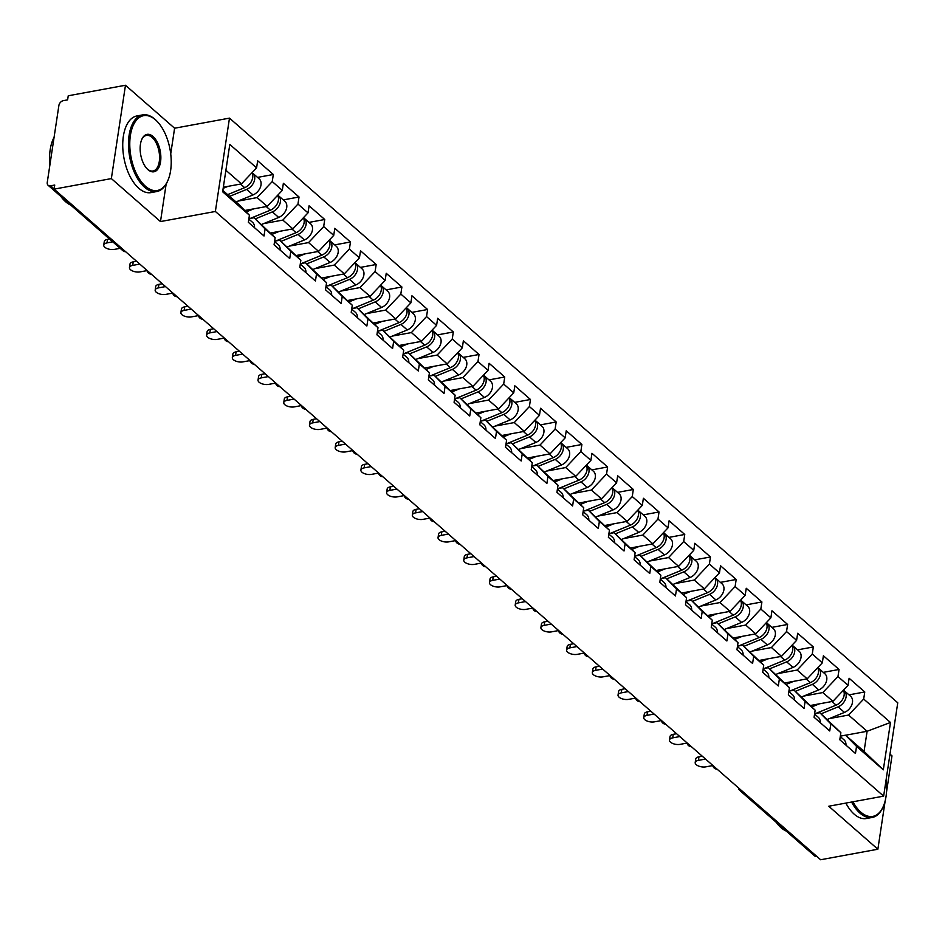 <?xml version="1.0" encoding="UTF-8"?>
<svg xmlns="http://www.w3.org/2000/svg" width="945" height="945" viewBox="0 0 945 945"><rect width="100%" height="100%" fill="white"/><g stroke="black" fill="none" stroke-linecap="round" stroke-linejoin="round"><path stroke-width="1.42" d="M170.726 153.858L174.601 128.225L125.472 85.251L68.241 95.776L67.615 99.863L63.433 100.631A4.678 3.331 -48.8 0 0 58.897 105.438L47.25 182.456A4.678 3.331 -48.8 0 0 48.089 185.255A4.678 3.331 -48.8 0 0 50.557 185.811L54.739 185.043L54.113 189.13L820.626 859.749L877.87 849.224L885.193 800.746M174.601 128.225L229.481 118.125L897.75 702.797L883.634 796.139L215.365 211.467L229.481 118.125M886.505 792.123L891.985 755.87L889.989 754.122M223.327 187.216L241.459 183.885L256.591 167.867L229.8 144.431L222.642 191.788L249.421 215.224L248.358 222.299L264.009 236.002L265.084 228.926L254.075 217.728L248.901 218.673M256.591 167.867L257.654 160.792L273.318 174.494L257.536 177.4M237.939 201.12L257.123 197.588L272.243 181.57L273.318 174.494M272.243 181.57L282.295 190.37L283.37 183.295L299.033 196.997L283.252 199.903M263.655 223.611L282.838 220.09L297.959 204.073L299.033 196.997M297.959 204.073L308.011 212.873L309.086 205.797L324.749 219.5L308.968 222.394M289.371 246.113L308.554 242.582L323.674 226.576L324.749 219.5M323.674 226.576L333.727 235.364L334.802 228.288L350.465 241.991L334.684 244.897M315.087 268.616L334.27 265.084L349.39 249.067L350.465 241.991M349.39 249.067L359.443 257.867L360.517 250.791L376.181 264.494L360.399 267.4M340.802 291.107L359.974 287.575L375.106 271.569L376.181 264.494M375.106 271.569L385.158 280.37L386.233 273.294L401.897 286.985L386.115 289.891M366.518 313.61L385.69 310.078L400.822 294.06L401.897 286.985M400.822 294.06L410.874 302.861L411.949 295.785L427.612 309.487L411.831 312.393M392.234 336.101L411.406 332.581L426.538 316.563L427.612 309.487M426.538 316.563L436.59 325.363L437.665 318.288L453.316 331.99L437.547 334.884M417.95 358.604L437.122 355.072L452.253 339.066L453.316 331.99M452.253 339.066L462.306 347.854L463.381 340.779L479.032 354.481L463.263 357.387M443.666 381.107L462.837 377.575L477.969 361.557L479.032 354.481M477.969 361.557L488.022 370.357L489.097 363.282L504.748 376.984L488.978 379.89M469.37 403.598L488.553 400.078L503.685 384.06L504.748 376.984M503.685 384.06L513.737 392.86L514.812 385.784L530.464 399.487L514.694 402.381M495.085 426.101L514.269 422.569L529.401 406.563L530.464 399.487M529.401 406.563L539.453 415.351L540.528 408.275L556.18 421.978L540.41 424.884M520.801 448.603L539.985 445.071L555.117 429.054L556.18 421.978M555.117 429.054L565.169 437.854L566.232 430.778L581.896 444.481L566.126 447.387M546.517 471.094L565.701 467.562L580.832 451.556L581.896 444.481M580.832 451.556L590.885 460.357L591.948 453.281L607.611 466.972L591.842 469.878M572.233 493.597L591.416 490.065L606.548 474.047L607.611 466.972M606.548 474.047L616.601 482.848L617.664 475.772L633.327 489.475L617.557 492.38M597.949 516.088L617.132 512.568L632.252 496.55L633.327 489.475M632.252 496.55L642.316 505.351L643.38 498.275L659.043 511.977L643.273 514.871M623.665 538.591L642.848 535.059L657.968 519.053L659.043 511.977M657.968 519.053L668.032 527.842L669.095 520.766L684.759 534.468L668.977 537.374M649.38 561.094L668.564 557.562L683.684 541.544L684.759 534.468M683.684 541.544L693.748 550.344L694.811 543.269L710.475 556.971L694.693 559.877M675.096 583.585L694.28 580.065L709.4 564.047L710.475 556.971M709.4 564.047L719.464 572.847L720.527 565.771L736.19 579.474L720.409 582.368M700.812 606.088L719.995 602.556L735.115 586.55L736.19 579.474M735.115 586.55L745.168 595.338L746.243 588.262L761.906 601.965L746.125 604.871M726.528 628.59L745.711 625.058L760.831 609.041L761.906 601.965M760.831 609.041L770.884 617.841L771.959 610.765L787.622 624.468L771.841 627.374M752.244 651.081L771.427 647.549L786.547 631.543L787.622 624.468M786.547 631.543L796.6 640.344L797.674 633.268L813.338 646.959L797.556 649.865M777.959 673.584L797.143 670.052L812.263 654.034L813.338 646.959M812.263 654.034L822.315 662.835L823.39 655.759L839.054 669.462L823.272 672.367M803.675 696.087L822.847 692.555L837.979 676.537L839.054 669.462M837.979 676.537L848.031 685.338L849.106 678.262L864.769 691.964L848.988 694.858M829.391 718.578L848.563 715.046L863.695 699.04L864.769 691.964M863.695 699.04L890.485 722.476L883.315 769.832L856.536 746.396L845.527 735.186L840.353 736.143M265.084 228.926L275.137 237.727L274.074 244.802L289.725 258.505L290.8 251.429L300.853 260.229L299.789 267.305L315.441 280.996L316.516 273.92L326.568 282.72L325.493 289.796L341.157 303.499L342.232 296.423L352.284 305.223L351.209 312.299L366.873 326.001L367.948 318.926L378 327.714L376.925 334.79L392.588 348.492L393.663 341.417L403.716 350.217L402.641 357.293L418.304 370.995L419.379 363.919L429.432 372.72L428.357 379.795L444.02 393.498L445.095 386.422L455.147 395.211L454.072 402.286L469.736 415.989L470.811 408.913L480.863 417.714L479.788 424.789L495.452 438.492L496.515 431.416L506.579 440.216L505.504 447.292L521.167 460.983L522.231 453.907L532.295 462.707L531.22 469.783L546.883 483.486L547.946 476.41L558.011 485.21L556.936 492.286L572.599 505.988L573.662 498.913L583.726 507.701L582.652 514.777L598.315 528.479L599.378 521.404L609.43 530.204L608.367 537.28L624.031 550.982L625.094 543.907L635.146 552.707L634.083 559.783L649.747 573.485L650.81 566.409L660.862 575.198L659.799 582.274L675.451 595.976L676.525 588.9L686.578 597.701L685.515 604.776L701.166 618.479L702.241 611.403L712.294 620.203L711.231 627.279L726.882 640.982L727.957 633.894L738.01 642.694L736.946 649.77L752.598 663.473L753.673 656.397L763.725 665.197L762.662 672.273L778.314 685.976L779.389 678.9L789.441 687.688L788.366 694.776L804.03 708.466L805.105 701.391L815.157 710.191L814.082 717.267L829.745 730.969L830.82 723.894L840.873 732.694L839.798 739.77L855.461 753.472L856.536 746.396M244.779 210.499L267.175 206.388L257.123 197.588M254.075 217.728L275.137 237.727M267.175 206.388L282.295 190.37M270.494 233.002L292.891 228.879L282.838 220.09M290.8 251.429L279.791 240.219L274.617 241.176M279.791 240.219L300.853 260.229M292.891 228.879L308.011 212.873M296.21 255.504L318.607 251.382L308.554 242.582M316.516 273.92L305.507 262.722L300.333 263.679M305.507 262.722L326.568 282.72M318.607 251.382L333.727 235.364M321.926 277.995L344.323 273.885L334.27 265.084M342.232 296.423L331.222 285.225L326.049 286.17M331.222 285.225L352.284 305.223M344.323 273.885L359.443 257.867M347.642 300.498L370.038 296.376L359.974 287.575M367.948 318.926L356.938 307.716L351.764 308.672M356.938 307.716L378 327.714M370.038 296.376L385.158 280.37M373.358 323.001L395.754 318.878L385.69 310.078M393.663 341.417L382.654 330.218L377.48 331.163M382.654 330.218L403.716 350.217M395.754 318.878L410.874 302.861M399.073 345.492L421.47 341.369L411.406 332.581M419.379 363.919L408.37 352.721L403.196 353.666M408.37 352.721L429.432 372.72M421.47 341.369L436.59 325.363M424.789 367.995L447.186 363.872L437.122 355.072M445.095 386.422L434.074 375.212L428.912 376.169M434.074 375.212L455.147 395.211M447.186 363.872L462.306 347.854M450.505 390.498L472.89 386.375L462.837 377.575M470.811 408.913L459.79 397.715L454.628 398.66M459.79 397.715L480.863 417.714M472.89 386.375L488.022 370.357M476.221 412.989L498.606 408.866L488.553 400.078M496.515 431.416L485.506 420.206L480.343 421.163M485.506 420.206L506.579 440.216M498.606 408.866L513.737 392.86M501.937 435.491L524.321 431.369L514.269 422.569M522.231 453.907L511.221 442.709L506.059 443.666M511.221 442.709L532.295 462.707M524.321 431.369L539.453 415.351M527.653 457.982L550.037 453.872L539.985 445.071M547.946 476.41L536.937 465.212L531.763 466.157M536.937 465.212L558.011 485.21M550.037 453.872L565.169 437.854M553.368 480.485L575.753 476.363L565.701 467.562M573.662 498.913L562.653 487.703L557.479 488.659M562.653 487.703L583.726 507.701M575.753 476.363L590.885 460.357M579.084 502.988L601.469 498.865L591.416 490.065M599.378 521.404L588.369 510.205L583.195 511.162M588.369 510.205L609.43 530.204M601.469 498.865L616.601 482.848M604.8 525.479L627.185 521.356L617.132 512.568M625.094 543.907L614.085 532.708L608.911 533.653M614.085 532.708L635.146 552.707M627.185 521.356L642.316 505.351M630.504 547.982L652.9 543.859L642.848 535.059M650.81 566.409L639.8 555.199L634.627 556.156M639.8 555.199L660.862 575.198M652.9 543.859L668.032 527.842M656.22 570.485L678.616 566.362L668.564 557.562M676.525 588.9L665.516 577.702L660.342 578.647M665.516 577.702L686.578 597.701M678.616 566.362L693.748 550.344M681.936 592.976L704.332 588.853L694.28 580.065M702.241 611.403L691.232 600.193L686.058 601.15M691.232 600.193L712.294 620.203M704.332 588.853L719.464 572.847M707.651 615.478L730.048 611.356L719.995 602.556M727.957 633.894L716.948 622.696L711.774 623.653M716.948 622.696L738.01 642.694M730.048 611.356L745.168 595.338M733.367 637.97L755.764 633.859L745.711 625.058M753.673 656.397L742.664 645.199L737.49 646.144M742.664 645.199L763.725 665.197M755.764 633.859L770.884 617.841M759.083 660.472L781.48 656.35L771.427 647.549M779.389 678.9L768.38 667.69L763.206 668.647M768.38 667.69L789.441 687.688M781.48 656.35L796.6 640.344M784.799 682.975L807.195 678.853L797.143 670.052M805.105 701.391L794.095 690.193L788.921 691.149M794.095 690.193L815.157 710.191M807.195 678.853L822.315 662.835M810.515 705.466L832.911 701.344L822.847 692.555M830.82 723.894L819.811 712.695L814.637 713.64M819.811 712.695L840.873 732.694M832.911 701.344L848.031 685.338M816.87 856.477A4.678 3.331 131.2 0 1 814.602 855.875L739.923 790.552A4.678 3.331 131.2 0 0 742.203 791.142M845.574 735.234L867.108 731.276L848.563 715.046M845.527 735.186L864.061 751.417L867.108 731.276L890.485 722.476M883.315 769.832L864.061 751.417M125.472 85.251L111.356 178.593L54.113 189.13M111.356 178.593L160.485 221.567L215.365 211.467M883.634 796.139L828.741 806.239L877.87 849.224M241.459 183.885L225.89 170.265M222.843 190.406L238.412 204.025L249.421 215.224M160.485 221.567L166.155 184.039M695.201 762.556L695.733 759.012A7.017 3.296 8.6 0 1 698.957 756.815L698.426 760.359A7.017 3.296 -171.4 0 0 695.201 762.556A7.017 3.296 -171.4 0 0 698.568 766.041A7.017 3.296 -171.4 0 0 705.844 766.844L712.731 765.58M845.964 745.156A10.289 7.324 -48.8 0 0 844.015 739.829L840.282 736.557M698.957 756.815L702.277 756.213M698.426 760.359L705.525 759.048M843.353 690.287A10.289 7.324 131.2 0 1 836.124 705.135L815.901 713.404M819.362 703.836L811.909 706.895M843.472 690.157A10.289 7.324 131.2 0 1 844.263 690.724A10.289 7.324 131.2 0 1 845.491 699.17A10.289 7.324 131.2 0 1 838.097 706.86L821.099 713.818M844.263 690.724L850.606 696.276A10.289 7.324 131.2 0 1 851.847 704.734A10.289 7.324 131.2 0 1 844.452 712.412L827.442 719.369M852.933 801.785A38.036 19.88 79.6 0 0 860.883 812.192A38.036 19.88 79.6 0 0 883.339 806.333A38.036 19.88 79.6 0 0 886.115 779.696M883.162 806.735A38.969 20.365 -100.4 0 1 882.984 807.148A38.969 20.365 -100.4 0 1 872.176 817.46A38.969 20.365 -100.4 0 1 859.985 813.149A38.969 20.365 -100.4 0 1 851.587 802.033M786.216 831.045A38.969 20.365 -100.4 0 1 781.043 827.678A38.969 20.365 -100.4 0 1 776.188 822.268M872.176 817.46L866.423 818.512A38.969 20.365 -100.4 0 1 854.233 814.212A38.969 20.365 -100.4 0 1 845.846 803.096M155.523 119.873A38.036 19.88 79.6 0 0 130.386 135.478A38.036 19.88 79.6 0 0 145.483 186.271A38.036 19.88 79.6 0 0 167.926 180.412A38.036 19.88 79.6 0 0 157.047 121.314A38.036 19.88 79.6 0 0 155.523 119.873M167.749 180.814A38.969 20.365 -100.4 0 1 167.572 181.227A38.969 20.365 -100.4 0 1 156.775 191.54A38.969 20.365 -100.4 0 1 144.573 187.24A38.969 20.365 -100.4 0 1 128.508 145.731A38.969 20.365 -100.4 0 1 142.66 114.888A38.969 20.365 -100.4 0 1 154.862 119.2A38.969 20.365 -100.4 0 1 156.433 120.676A38.969 20.365 -100.4 0 1 156.74 121.007M153.007 136.47A19.018 9.934 -100.4 0 1 160.555 161.867A19.018 9.934 -100.4 0 1 147.987 169.675A19.018 9.934 -100.4 0 1 147.231 168.954A19.018 9.934 -100.4 0 1 141.785 139.399A19.018 9.934 -100.4 0 1 153.007 136.47M146.912 168.623A18.085 9.45 79.6 0 0 147.325 169.001A18.085 9.45 79.6 0 0 152.984 170.998A18.085 9.45 79.6 0 0 159.563 156.693A18.085 9.45 79.6 0 0 152.11 137.427A18.085 9.45 79.6 0 0 146.44 135.43A18.085 9.45 79.6 0 0 141.608 139.825M70.804 205.124A38.969 20.365 -100.4 0 1 65.642 201.757A38.969 20.365 -100.4 0 1 60.775 196.359M49.872 165.139A38.969 20.365 -100.4 0 1 54.066 137.427M49.672 166.474A28.055 14.671 -100.4 0 1 49.553 159.575M156.775 191.54L151.023 192.603A38.969 20.365 -100.4 0 1 138.82 188.291A38.969 20.365 -100.4 0 1 122.755 146.782A38.969 20.365 -100.4 0 1 136.919 115.951L142.66 114.888M669.485 740.053L670.017 736.521A7.017 3.296 8.6 0 1 673.242 734.324L672.71 737.856A7.017 3.296 -171.4 0 0 669.485 740.053A7.017 3.296 -171.4 0 0 672.852 743.538A7.017 3.296 -171.4 0 0 680.128 744.353L687.015 743.077M820.248 722.653A10.289 7.324 -48.8 0 0 818.299 717.326L814.578 714.054M673.242 734.324L676.561 733.71M672.71 737.856L679.809 736.557M643.769 717.562L644.301 714.018A7.017 3.296 8.6 0 1 647.526 711.821L646.994 715.365A7.017 3.296 -171.4 0 0 643.769 717.562A7.017 3.296 -171.4 0 0 647.136 721.035A7.017 3.296 -171.4 0 0 654.412 721.85L661.311 720.586M794.532 700.162A10.289 7.324 -48.8 0 0 792.595 694.823L788.862 691.563M647.526 711.821L650.845 711.219M646.994 715.365L654.094 714.054M618.054 695.059L618.585 691.527A7.017 3.296 8.6 0 1 621.81 689.33L621.278 692.862A7.017 3.296 -171.4 0 0 618.054 695.059A7.017 3.296 -171.4 0 0 621.42 698.544A7.017 3.296 -171.4 0 0 628.697 699.359L635.595 698.083M768.817 677.659A10.289 7.324 -48.8 0 0 766.879 672.332L763.147 669.06M621.81 689.33L625.129 688.716M621.278 692.862L628.378 691.551M592.338 672.556L592.869 669.025A7.017 3.296 8.6 0 1 596.094 666.827L595.563 670.359A7.017 3.296 -171.4 0 0 592.338 672.556A7.017 3.296 -171.4 0 0 595.704 676.041A7.017 3.296 -171.4 0 0 602.981 676.856L609.879 675.592M743.101 655.157A10.289 7.324 -48.8 0 0 741.163 649.829L737.431 646.569M596.094 666.827L599.413 666.213M595.563 670.359L602.662 669.06M566.622 650.066L567.154 646.522A7.017 3.296 8.6 0 1 570.39 644.325L569.847 647.868A7.017 3.296 -171.4 0 0 566.622 650.066A7.017 3.296 -171.4 0 0 569.989 653.538A7.017 3.296 -171.4 0 0 577.265 654.353L584.164 653.089M717.385 632.666A10.289 7.324 -48.8 0 0 715.448 627.326L711.715 624.066M570.39 644.325L573.698 643.722M569.847 647.868L576.946 646.557M817.638 667.796A10.289 7.324 131.2 0 1 810.408 682.633L790.185 690.913M793.646 681.345L786.193 684.393M817.768 667.666A10.289 7.324 131.2 0 1 818.547 668.233A10.289 7.324 131.2 0 1 819.787 676.679A10.289 7.324 131.2 0 1 812.381 684.369L795.383 691.327M818.547 668.233L824.89 673.785A10.289 7.324 131.2 0 1 826.131 682.231A10.289 7.324 131.2 0 1 818.736 689.921L801.726 696.878M791.922 645.293A10.289 7.324 131.2 0 1 784.693 660.13L764.47 668.41M767.931 658.842L760.477 661.89M792.052 645.163A10.289 7.324 131.2 0 1 792.831 645.73A10.289 7.324 131.2 0 1 794.072 654.176A10.289 7.324 131.2 0 1 786.665 661.866L769.667 668.824M792.831 645.73L799.175 651.282A10.289 7.324 131.2 0 1 800.415 659.728A10.289 7.324 131.2 0 1 793.02 667.418L776.01 674.376M766.206 622.79A10.289 7.324 131.2 0 1 758.977 637.639L738.754 645.919M742.215 636.351L734.773 639.399M766.336 622.66A10.289 7.324 131.2 0 1 767.116 623.227A10.289 7.324 131.2 0 1 768.356 631.685A10.289 7.324 131.2 0 1 760.949 639.363L743.951 646.321M767.116 623.227L773.459 628.779A10.289 7.324 131.2 0 1 774.699 637.237A10.289 7.324 131.2 0 1 767.305 644.915L750.295 651.885M740.49 600.299A10.289 7.324 131.2 0 1 733.261 615.136L713.038 623.416M716.499 613.848L709.057 616.896M740.62 600.169A10.289 7.324 131.2 0 1 741.4 600.736A10.289 7.324 131.2 0 1 742.64 609.182A10.289 7.324 131.2 0 1 735.234 616.872L718.235 623.83M741.4 600.736L747.743 606.288A10.289 7.324 131.2 0 1 748.983 614.734A10.289 7.324 131.2 0 1 741.589 622.424L724.591 629.382M714.774 577.797A10.289 7.324 131.2 0 1 707.545 592.645L687.322 600.914M690.795 591.346L683.341 594.405M714.904 577.667A10.289 7.324 131.2 0 1 715.684 578.234A10.289 7.324 131.2 0 1 716.924 586.68A10.289 7.324 131.2 0 1 709.53 594.37L692.52 601.327M715.684 578.234L722.027 583.786A10.289 7.324 131.2 0 1 723.268 592.231A10.289 7.324 131.2 0 1 715.873 599.921L698.875 606.879M540.906 627.563L541.438 624.031A7.017 3.296 8.6 0 1 544.674 621.834L544.131 625.366A7.017 3.296 -171.4 0 0 540.906 627.563A7.017 3.296 -171.4 0 0 544.273 631.047A7.017 3.296 -171.4 0 0 551.549 631.862L558.448 630.587M691.669 610.163A10.289 7.324 -48.8 0 0 689.732 604.835L685.999 601.563M544.674 621.834L547.982 621.219M544.131 625.366L551.23 624.066M689.059 555.306A10.289 7.324 131.2 0 1 681.829 570.142L661.606 578.423M665.079 568.855L657.625 571.902M689.188 555.164A10.289 7.324 131.2 0 1 689.968 555.731A10.289 7.324 131.2 0 1 691.208 564.189A10.289 7.324 131.2 0 1 683.814 571.867L666.804 578.836M689.968 555.731L696.311 561.283A10.289 7.324 131.2 0 1 697.552 569.74A10.289 7.324 131.2 0 1 690.157 577.43L673.159 584.388M515.19 605.072L515.734 601.528A7.017 3.296 8.6 0 1 518.959 599.331L518.415 602.875A7.017 3.296 -171.4 0 0 515.19 605.072A7.017 3.296 -171.4 0 0 518.557 608.545A7.017 3.296 -171.4 0 0 525.833 609.36L532.732 608.096M665.953 587.66A10.289 7.324 -48.8 0 0 664.016 582.333L660.283 579.072M518.959 599.331L522.278 598.717M518.415 602.875L525.526 601.563M663.343 532.803A10.289 7.324 131.2 0 1 656.114 547.639L635.89 555.92M639.363 546.352L631.91 549.399M663.473 532.673A10.289 7.324 131.2 0 1 664.252 533.24A10.289 7.324 131.2 0 1 665.493 541.686A10.289 7.324 131.2 0 1 658.098 549.376L641.088 556.333M664.252 533.24L670.596 538.792A10.289 7.324 131.2 0 1 671.836 547.238A10.289 7.324 131.2 0 1 664.441 554.928L647.443 561.885M489.475 582.569L490.018 579.025A7.017 3.296 8.6 0 1 493.243 576.828L492.699 580.372A7.017 3.296 -171.4 0 0 489.475 582.569A7.017 3.296 -171.4 0 0 492.841 586.042A7.017 3.296 -171.4 0 0 500.118 586.857L507.016 585.593M640.237 565.169A10.289 7.324 -48.8 0 0 638.3 559.842L634.567 556.57M493.243 576.828L496.562 576.226M492.699 580.372L499.81 579.061M637.627 510.3A10.289 7.324 131.2 0 1 630.398 525.148L610.175 533.417M613.648 523.849L606.194 526.908M637.757 510.17A10.289 7.324 131.2 0 1 638.536 510.737A10.289 7.324 131.2 0 1 639.777 519.183A10.289 7.324 131.2 0 1 632.382 526.873L615.384 533.831M638.536 510.737L644.88 516.289A10.289 7.324 131.2 0 1 646.12 524.735A10.289 7.324 131.2 0 1 638.726 532.425L621.727 539.382M463.759 560.066L464.302 556.534A7.017 3.296 8.6 0 1 467.527 554.337L466.984 557.869A7.017 3.296 -171.4 0 0 463.759 560.066A7.017 3.296 -171.4 0 0 467.125 563.551A7.017 3.296 -171.4 0 0 474.402 564.366L481.3 563.09M614.522 542.666A10.289 7.324 -48.8 0 0 612.584 537.339L608.852 534.067M467.527 554.337L470.846 553.723M466.984 557.869L474.095 556.57M611.923 487.809A10.289 7.324 131.2 0 1 604.682 502.645L584.459 510.926M587.932 501.358L580.478 504.406M612.041 487.679A10.289 7.324 131.2 0 1 612.821 488.246A10.289 7.324 131.2 0 1 614.061 496.692A10.289 7.324 131.2 0 1 606.666 504.382L589.668 511.339M612.821 488.246L619.164 493.798A10.289 7.324 131.2 0 1 620.404 502.244A10.289 7.324 131.2 0 1 613.01 509.934L596.011 516.891M438.043 537.575L438.586 534.031A7.017 3.296 8.6 0 1 441.811 531.834L441.28 535.378A7.017 3.296 -171.4 0 0 438.043 537.575A7.017 3.296 -171.4 0 0 441.409 541.048A7.017 3.296 -171.4 0 0 448.686 541.863L455.584 540.599M588.806 520.175A10.289 7.324 -48.8 0 0 586.869 514.836L583.136 511.576M441.811 531.834L445.13 531.232M441.28 535.378L448.379 534.067M586.207 465.306A10.289 7.324 131.2 0 1 578.966 480.143L558.743 488.423M562.216 478.855L554.762 481.903M586.325 465.176A10.289 7.324 131.2 0 1 587.105 465.743A10.289 7.324 131.2 0 1 588.345 474.189A10.289 7.324 131.2 0 1 580.951 481.879L563.952 488.837M587.105 465.743L593.448 471.295A10.289 7.324 131.2 0 1 594.688 479.741A10.289 7.324 131.2 0 1 587.294 487.431L570.296 494.389M412.327 515.072L412.87 511.529A7.017 3.296 8.6 0 1 416.095 509.343L415.564 512.875A7.017 3.296 -171.4 0 0 412.327 515.072A7.017 3.296 -171.4 0 0 415.694 518.557A7.017 3.296 -171.4 0 0 422.982 519.36L429.869 518.096M563.09 497.672A10.289 7.324 -48.8 0 0 561.153 492.345L557.42 489.073M416.095 509.343L419.415 508.729M415.564 512.875L422.663 511.564M560.491 442.803A10.289 7.324 131.2 0 1 553.25 457.652L533.039 465.932M536.5 456.364L529.046 459.412M560.609 442.673A10.289 7.324 131.2 0 1 561.389 443.24A10.289 7.324 131.2 0 1 562.629 451.698A10.289 7.324 131.2 0 1 555.235 459.376L538.237 466.334M561.389 443.24L567.744 448.792A10.289 7.324 131.2 0 1 568.973 457.25A10.289 7.324 131.2 0 1 561.578 464.928L544.58 471.898M386.623 492.569L387.155 489.037A7.017 3.296 8.6 0 1 390.38 486.84L389.848 490.372A7.017 3.296 -171.4 0 0 386.623 492.569A7.017 3.296 -171.4 0 0 389.978 496.054A7.017 3.296 -171.4 0 0 397.266 496.869L404.153 495.593M537.374 475.17A10.289 7.324 -48.8 0 0 535.437 469.842L531.704 466.582M390.38 486.84L393.699 486.226M389.848 490.372L396.947 489.073M534.775 420.312A10.289 7.324 131.2 0 1 527.534 435.149L507.323 443.429M510.784 433.861L503.331 436.909M534.894 420.182A10.289 7.324 131.2 0 1 535.673 420.749A10.289 7.324 131.2 0 1 536.914 429.195A10.289 7.324 131.2 0 1 529.519 436.885L512.521 443.843M535.673 420.749L542.028 426.301A10.289 7.324 131.2 0 1 543.257 434.747A10.289 7.324 131.2 0 1 535.862 442.437L518.864 449.395M360.907 470.078L361.439 466.535A7.017 3.296 8.6 0 1 364.664 464.338L364.132 467.881A7.017 3.296 -171.4 0 0 360.907 470.078A7.017 3.296 -171.4 0 0 364.262 473.551A7.017 3.296 -171.4 0 0 371.55 474.366L378.437 473.102M511.658 452.679A10.289 7.324 -48.8 0 0 509.721 447.339L505.988 444.079M364.664 464.338L367.983 463.735M364.132 467.881L371.231 466.57M509.06 397.81A10.289 7.324 131.2 0 1 501.83 412.658L481.607 420.927M485.068 411.358L477.615 414.418M509.178 397.68A10.289 7.324 131.2 0 1 509.957 398.247A10.289 7.324 131.2 0 1 511.198 406.693A10.289 7.324 131.2 0 1 503.803 414.382L486.805 421.34M509.957 398.247L516.313 403.798A10.289 7.324 131.2 0 1 517.541 412.244A10.289 7.324 131.2 0 1 510.146 419.934L493.148 426.892M335.191 447.576L335.723 444.044A7.017 3.296 8.6 0 1 338.948 441.847L338.416 445.378A7.017 3.296 -171.4 0 0 335.191 447.576A7.017 3.296 -171.4 0 0 338.546 451.06A7.017 3.296 -171.4 0 0 345.835 451.875L352.721 450.6M485.943 430.176A10.289 7.324 -48.8 0 0 484.005 424.848L480.273 421.576M338.948 441.847L342.267 441.232M338.416 445.378L345.516 444.079M483.344 375.319A10.289 7.324 131.2 0 1 476.115 390.155L455.892 398.436M459.353 388.867L451.899 391.915M483.462 375.177A10.289 7.324 131.2 0 1 484.242 375.744A10.289 7.324 131.2 0 1 485.482 384.202A10.289 7.324 131.2 0 1 478.087 391.88L461.089 398.849M484.242 375.744L490.597 381.296A10.289 7.324 131.2 0 1 491.837 389.753A10.289 7.324 131.2 0 1 484.431 397.443L467.432 404.401M309.476 425.073L310.007 421.541A7.017 3.296 8.6 0 1 313.232 419.344L312.701 422.887A7.017 3.296 -171.4 0 0 309.476 425.073A7.017 3.296 -171.4 0 0 312.83 428.558A7.017 3.296 -171.4 0 0 320.119 429.373L327.005 428.109M460.227 407.673A10.289 7.324 -48.8 0 0 458.29 402.346L454.557 399.085M313.232 419.344L316.551 418.729M312.701 422.887L319.8 421.576M457.628 352.816A10.289 7.324 131.2 0 1 450.399 367.652L430.176 375.933M433.637 366.365L426.183 369.412M457.746 352.686A10.289 7.324 131.2 0 1 458.526 353.253A10.289 7.324 131.2 0 1 459.766 361.699A10.289 7.324 131.2 0 1 452.371 369.389L435.373 376.346M458.526 353.253L464.881 358.805A10.289 7.324 131.2 0 1 466.121 367.251A10.289 7.324 131.2 0 1 458.715 374.941L441.717 381.898M283.76 402.582L284.291 399.038A7.017 3.296 8.6 0 1 287.516 396.841L286.985 400.385A7.017 3.296 -171.4 0 0 283.76 402.582A7.017 3.296 -171.4 0 0 287.115 406.055A7.017 3.296 -171.4 0 0 294.403 406.87L301.29 405.606M434.523 385.182A10.289 7.324 -48.8 0 0 432.574 379.843L428.841 376.582M287.516 396.841L290.836 396.238M286.985 400.385L294.084 399.073M431.912 330.313A10.289 7.324 131.2 0 1 424.683 345.161L404.46 353.43M407.921 343.862L400.467 346.921M432.03 330.183A10.289 7.324 131.2 0 1 432.822 330.75A10.289 7.324 131.2 0 1 434.05 339.196A10.289 7.324 131.2 0 1 426.656 346.886L409.657 353.843M432.822 330.75L439.165 336.302A10.289 7.324 131.2 0 1 440.405 344.748A10.289 7.324 131.2 0 1 432.999 352.438L416.001 359.395M258.044 380.079L258.576 376.547A7.017 3.296 8.6 0 1 261.8 374.35L261.269 377.882A7.017 3.296 -171.4 0 0 258.044 380.079A7.017 3.296 -171.4 0 0 261.411 383.564A7.017 3.296 -171.4 0 0 268.687 384.379L275.574 383.103M408.807 362.679A10.289 7.324 -48.8 0 0 406.858 357.352L403.125 354.08M261.8 374.35L265.12 373.736M261.269 377.882L268.368 376.582M406.196 307.822A10.289 7.324 131.2 0 1 398.967 322.658L378.744 330.939M382.205 321.371L374.752 324.418M406.315 307.692A10.289 7.324 131.2 0 1 407.106 308.247A10.289 7.324 131.2 0 1 408.334 316.705A10.289 7.324 131.2 0 1 400.94 324.395L383.942 331.352M407.106 308.247L413.449 313.811A10.289 7.324 131.2 0 1 414.69 322.257A10.289 7.324 131.2 0 1 407.283 329.947L390.285 336.904M232.328 357.588L232.86 354.044A7.017 3.296 8.6 0 1 236.085 351.847L235.553 355.391A7.017 3.296 -171.4 0 0 232.328 357.588A7.017 3.296 -171.4 0 0 235.695 361.061A7.017 3.296 -171.4 0 0 242.971 361.876L249.858 360.612M383.091 340.188A10.289 7.324 -48.8 0 0 381.142 334.849L377.409 331.589M236.085 351.847L239.404 351.233M235.553 355.391L242.652 354.08M380.481 285.319A10.289 7.324 131.2 0 1 373.251 300.156L353.028 308.436M356.489 298.868L349.036 301.916M380.599 285.189A10.289 7.324 131.2 0 1 381.39 285.756A10.289 7.324 131.2 0 1 382.619 294.202A10.289 7.324 131.2 0 1 375.224 301.892L358.226 308.85M381.39 285.756L387.733 291.308A10.289 7.324 131.2 0 1 388.974 299.754A10.289 7.324 131.2 0 1 381.579 307.444L364.569 314.401M206.612 335.085L207.144 331.541A7.017 3.296 8.6 0 1 210.369 329.356L209.837 332.888A7.017 3.296 -171.4 0 0 206.612 335.085A7.017 3.296 -171.4 0 0 209.979 338.57A7.017 3.296 -171.4 0 0 217.255 339.373L224.142 338.109M357.375 317.685A10.289 7.324 -48.8 0 0 355.426 312.358L351.705 309.086M210.369 329.356L213.688 328.742M209.837 332.888L216.937 331.577M354.765 262.816A10.289 7.324 131.2 0 1 347.536 277.665L327.313 285.945M330.774 276.365L323.32 279.425M354.895 262.686A10.289 7.324 131.2 0 1 355.674 263.253A10.289 7.324 131.2 0 1 356.915 271.711A10.289 7.324 131.2 0 1 349.508 279.389L332.51 286.347M355.674 263.253L362.018 268.805A10.289 7.324 131.2 0 1 363.258 277.263A10.289 7.324 131.2 0 1 355.863 284.941L338.853 291.899M180.897 312.582L181.428 309.05A7.017 3.296 8.6 0 1 184.653 306.853L184.121 310.385A7.017 3.296 -171.4 0 0 180.897 312.582A7.017 3.296 -171.4 0 0 184.263 316.067A7.017 3.296 -171.4 0 0 191.54 316.882L198.438 315.606M331.66 295.183A10.289 7.324 -48.8 0 0 329.722 289.855L325.99 286.595M184.653 306.853L187.972 306.239M184.121 310.385L191.221 309.086M329.049 240.325A10.289 7.324 131.2 0 1 321.82 255.162L301.597 263.442M305.058 253.874L297.604 256.922M329.179 240.195A10.289 7.324 131.2 0 1 329.959 240.762A10.289 7.324 131.2 0 1 331.199 249.208A10.289 7.324 131.2 0 1 323.792 256.898L306.794 263.856M329.959 240.762L336.302 246.314A10.289 7.324 131.2 0 1 337.542 254.76A10.289 7.324 131.2 0 1 330.148 262.45L313.138 269.408M155.181 290.091L155.712 286.548A7.017 3.296 8.6 0 1 158.937 284.35L158.406 287.894A7.017 3.296 -171.4 0 0 155.181 290.091A7.017 3.296 -171.4 0 0 158.547 293.564A7.017 3.296 -171.4 0 0 165.824 294.379L172.722 293.115M305.944 272.692A10.289 7.324 -48.8 0 0 304.007 267.352L300.274 264.092M158.937 284.35L162.257 283.748M158.406 287.894L165.505 286.583M303.333 217.822A10.289 7.324 131.2 0 1 296.104 232.671L275.881 240.94M279.342 231.371L271.9 234.419M303.463 217.693A10.289 7.324 131.2 0 1 304.243 218.26A10.289 7.324 131.2 0 1 305.483 226.705A10.289 7.324 131.2 0 1 298.077 234.395L281.078 241.353M304.243 218.26L310.586 223.811A10.289 7.324 131.2 0 1 311.826 232.257A10.289 7.324 131.2 0 1 304.432 239.947L287.422 246.905M129.465 267.589L129.997 264.057A7.017 3.296 8.6 0 1 133.221 261.859L132.69 265.391A7.017 3.296 -171.4 0 0 129.465 267.589A7.017 3.296 -171.4 0 0 132.832 271.073A7.017 3.296 -171.4 0 0 140.108 271.888L147.007 270.613M280.228 250.189A10.289 7.324 -48.8 0 0 278.291 244.861L274.558 241.589M133.221 261.859L136.541 261.245M132.69 265.391L139.789 264.092M277.617 195.32A10.289 7.324 131.2 0 1 270.388 210.168L250.165 218.449M253.626 208.88L246.184 211.928M277.747 195.19A10.289 7.324 131.2 0 1 278.527 195.757A10.289 7.324 131.2 0 1 279.767 204.214A10.289 7.324 131.2 0 1 272.373 211.893L255.363 218.862M278.527 195.757L284.87 201.309A10.289 7.324 131.2 0 1 286.111 209.766A10.289 7.324 131.2 0 1 278.716 217.445L261.718 224.414M103.749 245.086L104.281 241.554A7.017 3.296 8.6 0 1 107.517 239.357L106.974 242.9A7.017 3.296 -171.4 0 0 103.749 245.086A7.017 3.296 -171.4 0 0 107.116 248.57A7.017 3.296 -171.4 0 0 114.392 249.385L120.18 248.322M254.512 227.686A10.289 7.324 -48.8 0 0 252.575 222.358L248.842 219.098M107.517 239.357L109.514 238.99M106.974 242.9L112.762 241.825M251.902 172.829A10.289 7.324 131.2 0 1 244.672 187.665L227.674 194.623M227.922 186.378L223.162 188.327M252.031 172.699A10.289 7.324 131.2 0 1 252.811 173.266A10.289 7.324 131.2 0 1 254.051 181.712A10.289 7.324 131.2 0 1 246.657 189.402L229.647 196.359M252.811 173.266L259.154 178.818A10.289 7.324 131.2 0 1 260.395 187.264A10.289 7.324 131.2 0 1 253 194.953L236.002 201.911M50.557 185.811L54.148 188.953M48.089 185.255L122.767 250.59A4.678 3.331 -48.8 0 0 125.035 251.181M836.124 705.135L831.99 701.521M844.452 712.412L838.097 706.86M810.408 682.633L806.274 679.018M818.736 689.921L812.381 684.369M784.693 660.13L780.558 656.515M793.02 667.418L786.665 661.866M758.977 637.639L754.842 634.024M767.305 644.915L760.949 639.363M733.261 615.136L729.127 611.521M741.589 622.424L735.234 616.872M707.545 592.645L703.411 589.03M715.873 599.921L709.53 594.37M681.829 570.142L677.695 566.528M690.157 577.43L683.814 571.867M656.114 547.639L651.979 544.025M664.441 554.928L658.098 549.376M630.398 525.148L626.275 521.534M638.726 532.425L632.382 526.873M604.682 502.645L600.559 499.031M613.01 509.934L606.666 504.382M578.966 480.143L574.843 476.528M587.294 487.431L580.951 481.879M553.25 457.652L549.128 454.037M561.578 464.928L555.235 459.376M527.534 435.149L523.412 431.534M535.862 442.437L529.519 436.885M501.83 412.658L497.696 409.043M510.146 419.934L503.803 414.382M476.115 390.155L471.98 386.54M484.431 397.443L478.087 391.88M450.399 367.652L446.264 364.038M458.715 374.941L452.371 369.389M424.683 345.161L420.549 341.547M432.999 352.438L426.656 346.886M398.967 322.658L394.833 319.044M407.283 329.947L400.94 324.395M373.251 300.156L369.117 296.541M381.579 307.444L375.224 301.892M347.536 277.665L343.401 274.05M355.863 284.941L349.508 279.389M321.82 255.162L317.685 251.547M330.148 262.45L323.792 256.898M296.104 232.671L291.97 229.056M304.432 239.947L298.077 234.395M270.388 210.168L266.254 206.553M278.716 217.445L272.373 211.893M244.672 187.665L240.538 184.051M253 194.953L246.657 189.402M738.399 787.811A4.678 4.678 0 0 0 739.923 790.552M712.684 765.308A4.678 4.678 0 0 0 717.125 769.206M686.968 742.817A4.678 4.678 0 0 0 691.409 746.704M661.252 720.314A4.678 4.678 0 0 0 665.693 724.201M635.536 697.812A4.678 4.678 0 0 0 639.978 701.71M609.82 675.321A4.678 4.678 0 0 0 614.262 679.207M584.105 652.818A4.678 4.678 0 0 0 588.558 656.704M558.389 630.327A4.678 4.678 0 0 0 562.842 634.213M532.673 607.824A4.678 4.678 0 0 0 537.126 611.71M506.957 585.321A4.678 4.678 0 0 0 511.41 589.219M481.241 562.83A4.678 4.678 0 0 0 485.695 566.716M455.525 540.327A4.678 4.678 0 0 0 459.979 544.214M429.81 517.825A4.678 4.678 0 0 0 434.263 521.723M404.106 495.334A4.678 4.678 0 0 0 408.547 499.22M378.39 472.831A4.678 4.678 0 0 0 382.831 476.717M352.674 450.34A4.678 4.678 0 0 0 357.115 454.226M326.958 427.837A4.678 4.678 0 0 0 331.4 431.723M301.242 405.334A4.678 4.678 0 0 0 305.684 409.232M275.527 382.843A4.678 4.678 0 0 0 279.968 386.729M249.811 360.34A4.678 4.678 0 0 0 254.252 364.227M224.095 337.837A4.678 4.678 0 0 0 228.536 341.736M198.379 315.346A4.678 4.678 0 0 0 202.821 319.233M172.663 292.844A4.678 4.678 0 0 0 177.105 296.73M146.947 270.353A4.678 4.678 0 0 0 151.389 274.239M122.767 250.59A4.678 4.678 0 0 0 125.685 251.736M883.339 806.333L882.984 807.148M157.047 121.314L156.433 120.676M167.926 180.412L167.572 181.227"/></g></svg>
